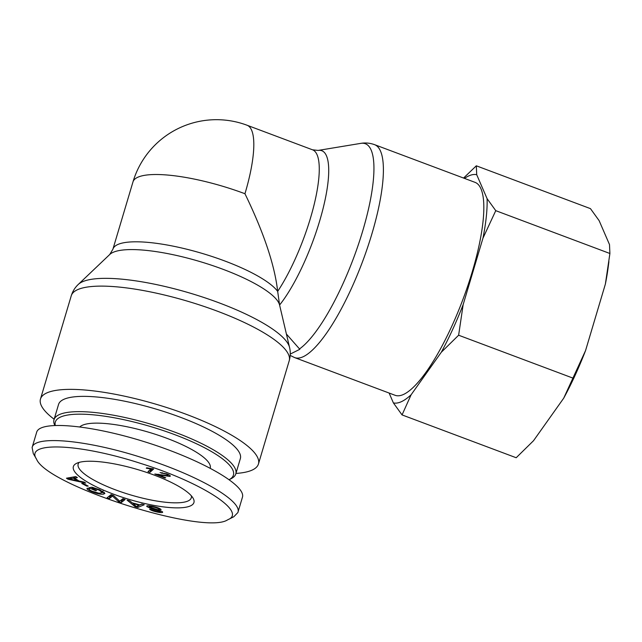 <?xml version="1.0" encoding="UTF-8"?>
<svg xmlns="http://www.w3.org/2000/svg" width="642" height="642" viewBox="0 0 642 642"><rect width="100%" height="100%" fill="white"/><g stroke="black" fill="none" stroke-linecap="round" stroke-linejoin="round"><path stroke-width="0.96" d="M286.412 334.041L299.83 349.296L290.264 354.071M289.55 347.418A111.323 27.437 -163.4 0 0 190.658 293.314A111.323 27.437 -163.4 0 0 78.276 284.438C75.018 287.488 72.674 291.267 71.254 295.777A113.722 28.023 16.6 0 1 77.497 289.719A113.722 28.023 16.6 0 1 203.065 306.106A113.722 28.023 16.6 0 1 289.213 360.756C290.497 356.206 290.609 351.76 289.55 347.418L279.591 305.022L277.673 291.396C274.728 265.186 263.822 232.637 244.955 193.732A87.103 21.467 -163.4 0 0 132.974 181.911L112.912 249.208A87.103 21.467 -163.4 0 1 189.382 249.874A87.103 21.467 -163.4 0 1 277.673 291.396A87.103 22.855 110.6 0 0 313.994 205.175A87.103 22.855 110.6 0 0 312.51 149.803L318.135 150.429L360.756 143.375A111.323 29.211 110.6 0 1 362.626 231.232A111.323 29.211 110.6 0 1 299.501 348.935M374.559 144.659L474.992 182.336A113.722 29.845 110.6 0 1 467.898 285.497A113.722 29.845 110.6 0 1 403.561 394.429A113.722 29.845 110.6 0 1 395.103 395.287L294.662 357.602A113.722 29.845 -69.4 0 0 303.128 356.751A113.722 29.845 -69.4 0 0 367.465 247.812A113.722 29.845 -69.4 0 0 374.559 144.659C369.936 143.005 365.338 142.58 360.756 143.375M235.935 473.435A113.722 28.023 -163.4 0 0 258.437 464.006A113.722 28.023 -163.4 0 0 172.281 409.355A113.722 28.023 -163.4 0 0 46.714 392.968A113.722 28.023 -163.4 0 0 40.478 399.027A113.722 28.023 -163.4 0 0 54.145 419.242M312.51 149.803L247.05 125.238A87.103 22.855 110.6 0 1 244.955 193.732M229.258 479.63L231.112 478.699A94.847 23.377 -163.4 0 0 235.799 473.9A94.847 23.377 -163.4 0 0 163.935 428.31A94.847 23.377 -163.4 0 0 59.208 414.652A94.847 23.377 -163.4 0 0 54.008 419.699A94.847 23.377 -163.4 0 0 54.779 425.333M55.268 425.317A92.913 22.895 16.6 0 1 60.42 417.107A92.913 22.895 16.6 0 1 173.404 434.152A92.913 22.895 16.6 0 1 229.25 479.622M235.799 473.9L240.349 458.613A94.847 23.377 -163.4 0 0 168.493 413.031A94.847 23.377 -163.4 0 0 63.767 399.372A94.847 23.377 -163.4 0 0 58.558 404.42L54.008 419.699M210.239 468.138A68.718 16.933 -163.4 0 0 157.988 435.148A68.718 16.933 -163.4 0 0 82.28 425.309A68.718 16.933 -163.4 0 0 79.897 426.826M149.979 472.335L147.981 471.661L150.838 469.045L146.288 468.187L146.729 467.785L153.655 468.989L149.979 472.335L150.517 470.538L149.562 470.217M152.611 468.628L150.517 470.538M150.838 469.045L151.006 468.491M68.694 478.86L77.064 480.601L73.445 478.226L68.694 478.86L69.015 477.76M73.445 478.226L73.83 476.926M77.064 480.601L77.273 479.903M84.23 482.126L85.723 483.097L67.988 479.205L66.455 478.21L75.772 476.581L77.377 477.632L74.48 478.073L78.942 480.994L84.23 482.126M74.48 478.073L74.881 476.741M67.988 479.205L68.381 477.873M89.455 488.947C88.789 489.397 89.695 490.167 92.167 491.258L99.037 493.233L102.535 492.623L99.004 490.087L93.499 488.217L91.91 488.482L96.557 490.52L95.546 490.689L88.853 487.759L92.023 487.222L99.903 489.854L104.887 493.433L103.595 494.131C100.513 494.517 96.38 493.61 91.204 491.427C87.641 489.862 86.333 488.771 87.288 488.169L89.358 488.915M91.91 488.482L92.271 487.286M93.499 488.217L93.668 487.663M104.269 492.31L102.592 492.438M95.546 490.689L95.706 490.143M158.975 509.202C158.004 508.32 155.902 507.549 152.652 506.875C149.851 506.361 148.671 506.394 149.105 506.963L158.943 510.093L162.498 511.81C163.132 512.741 161.511 512.846 157.635 512.139C153.438 511.265 150.75 510.27 149.554 509.146L156.977 511.457C159.689 511.955 160.797 511.939 160.299 511.417L151.103 508.552L146.914 506.586C146.256 505.599 147.941 505.471 151.969 506.185C156.792 507.18 159.842 508.303 161.118 509.571L158.975 509.202L159.232 508.344M147.138 505.84L146.914 506.586L146.745 506.145M160.733 510.735L160.38 511.626L160.524 510.655M162.498 511.81L162.659 512.228M149.297 505.776L149.105 506.963M139.218 505.214L132.958 503.521L136.441 506.626L139.354 504.772M132.958 503.521L133.095 503.079M141.713 504.05L144.29 504.748L137.757 507.453L135.117 506.739L127.092 500.102L129.861 500.856L132.164 502.83L139.868 504.909L141.713 504.05M135.117 506.739L135.43 505.679M137.757 507.453L138.223 505.639M141.986 504.131L138.295 505.655M122.903 498.69L125.166 499.468L121.145 502.686L118.714 501.843L112.494 496.089L109.341 498.617L107.07 497.839L111.098 494.621L113.522 495.455L119.741 501.209L122.903 498.69M109.341 498.617L109.878 496.82L108.803 496.451M112.494 496.089L112.767 495.191M112.165 494.99L109.878 496.82M118.714 501.843L119.083 500.608M121.145 502.686L121.675 500.888L120.608 500.519M123.97 499.051L121.675 500.888M83.155 483.426L88.211 486.106L86.798 486.114L81.735 483.434L83.155 483.426M86.798 486.114L86.991 485.456M167.939 475.666C168.565 475.393 168.003 474.887 166.246 474.141L160.051 472.592L166.984 473.94C169.945 475.184 170.908 476.019 169.857 476.436L158.237 474.791L165.724 477.776L164.914 478.033L154.818 474.013L167.939 475.666L168.461 474.582M158.237 474.791L158.405 474.221M170.266 476.131L169.857 476.436L170.09 475.666M161.896 473.395L162.137 472.576M164.914 478.033L165.074 477.512M227.645 519.819C204.349 535.669 47.115 485.954 36.53 459.134C24.316 441.255 79.199 443.325 141.16 463.572C202.061 482.551 247.146 511.979 228.054 519.627L227.645 519.819M190.481 505.88A62.908 15.504 -163.4 0 0 193.073 498.152A62.908 15.504 -163.4 0 0 138.078 469.695A62.908 15.504 -163.4 0 0 76.47 463.396A62.908 15.504 -163.4 0 0 113.538 494.171A62.908 15.504 -163.4 0 0 190.481 505.88M191.34 495.801A59.032 14.549 16.6 0 1 191.292 497.823A59.032 14.549 16.6 0 1 188.05 500.969A59.032 14.549 16.6 0 1 122.863 492.462A59.032 14.549 16.6 0 1 78.147 464.086A59.032 14.549 16.6 0 1 79.207 462.376M36.65 432.283C39.804 420.109 91.18 424.795 146.215 442.274C201.307 459.576 246.424 485.376 242.427 497.285L237.869 512.565C242.804 501.105 197.664 475.12 143.206 458.051C87.874 440.027 34.227 434.939 32.124 447.562L33.296 453.597L36.53 459.134M228.054 519.627L233.792 516.762L237.861 512.565M608.905 261.631L608.143 267.489A121.523 31.891 110.6 0 1 605.374 284.093L609.9 253.494L609.499 244.578L599.13 220.647L590.455 208.634L476.316 165.813L476.717 174.72A121.523 31.891 -69.4 0 0 464.463 178.388M585.568 350.548A121.523 31.891 110.6 0 1 563.708 398.184L585.568 350.548L605.374 284.093M402.053 414.917L393.385 402.903A121.523 31.891 -69.4 0 0 411.113 394.774L402.053 414.917L516.192 457.738L533.526 440.709L563.708 398.184M463.564 178.051L476.316 165.813M458.629 335.22L441.295 352.257A121.523 31.891 -69.4 0 0 463.155 304.621L458.629 335.22L572.768 378.042M495.76 210.664L482.961 238.166A121.523 31.891 -69.4 0 0 487.085 198.651L495.76 210.664L609.9 253.494M476.717 174.72L487.085 198.651M393.385 402.903L389.108 393.032M441.295 352.257L411.113 394.774M482.961 238.166L463.155 304.621M112.912 249.208L109.758 254.481A89.503 22.053 16.6 0 1 199.943 261.567A89.503 22.053 16.6 0 1 279.591 305.022A89.503 23.489 -69.4 0 0 323.103 208.409A89.503 23.489 -69.4 0 0 318.135 150.429M70.772 478.619L71.134 477.391M99.004 490.087L99.165 489.541M91.204 491.427L91.365 490.889M103.595 494.131L104.132 492.334M151.103 508.552L151.271 507.991M159.184 510.775L159.344 510.221M157.635 512.139L157.796 511.61M152.652 506.875L152.804 506.361M162.506 475.553L162.659 475.048M166.246 474.141L166.374 473.708M294.662 357.602L290.2 355.419M109.758 254.481L78.276 284.438M71.254 295.777L40.478 399.027M289.213 360.756L258.437 464.006M247.05 125.238A87.103 87.103 0 0 0 132.974 181.911M103.073 490.825L102.535 492.623M36.658 432.275L32.1 447.554"/></g></svg>
